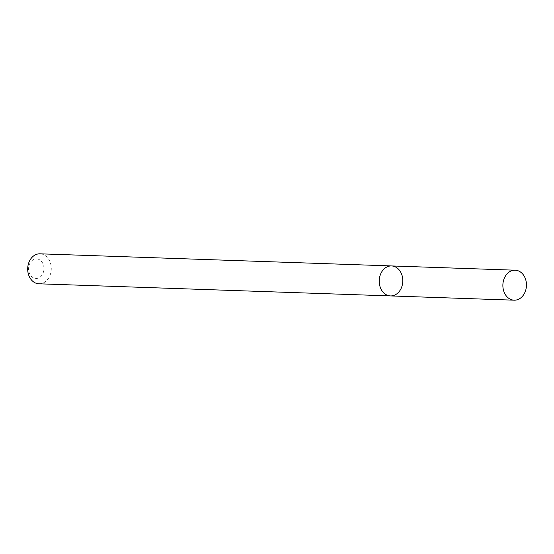 <?xml version="1.0" encoding="UTF-8"?>
<svg xmlns="http://www.w3.org/2000/svg" width="554" height="554" viewBox="0 0 554 554"><rect width="100%" height="100%" fill="white"/><g stroke="black" fill="none" stroke-linecap="round" stroke-linejoin="round"><path stroke-width="0.42" stroke-dasharray="2.77 2.08" d="M38.967 283.8A15 11.786 92 0 0 51.12 271.01A15 11.786 92 0 0 42.797 254.341A15 11.786 92 0 0 39.999 253.815M38.42 259.265A9.785 7.687 92 0 0 28.787 271.169A9.785 7.687 92 0 0 41.571 275.657A9.785 7.687 92 0 0 38.42 259.265M390.501 295.919A15 11.786 92 0 0 402.647 283.136A15 11.786 92 0 0 394.33 266.467A15 11.786 92 0 0 391.533 265.934"/><path stroke-width="0.83" d="M394.33 266.467A15 11.786 92 0 0 391.533 265.934A15 11.786 92 0 0 379.234 280.525A15 11.786 92 0 0 390.501 295.919A15 11.786 92 0 0 402.647 283.136A15 11.786 92 0 0 394.33 266.467M390.501 295.919A15 11.786 92 0 1 379.234 280.525A15 11.786 92 0 1 391.533 265.934L39.999 253.815A15 11.786 92 0 0 27.7 268.399A15 11.786 92 0 0 38.967 283.8L514.147 300.185A15 11.786 92 0 0 526.3 287.394A15 11.786 92 0 0 517.976 270.726A15 11.786 92 0 0 515.178 270.2A15 11.786 92 0 0 502.88 284.784A15 11.786 92 0 0 514.147 300.185M391.533 265.934L515.178 270.2"/></g></svg>
